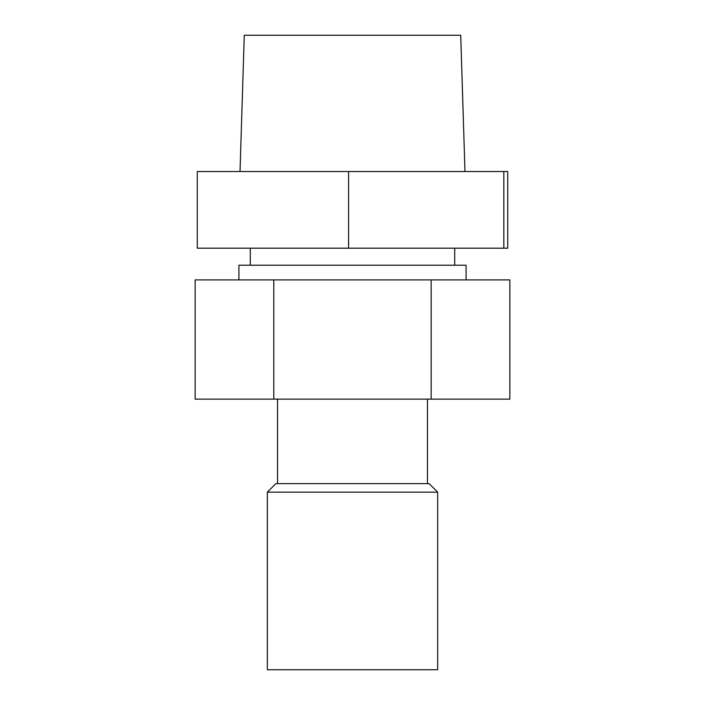<?xml version="1.0" encoding="UTF-8"?>
<svg xmlns="http://www.w3.org/2000/svg" width="705" height="705" viewBox="0 0 705 705"><rect width="100%" height="100%" fill="white"/><g stroke="black" fill="none" stroke-linecap="round" stroke-linejoin="round"><path stroke-width="1.06" d="M267.327 669.75L437.673 669.75L437.673 492.161L267.327 492.161L267.327 669.75M277.55 483.648L277.55 399.136M267.327 492.161L275.84 483.648L429.16 483.648L437.673 492.161M273.787 279.894L195.144 279.894L195.144 399.136L273.787 399.136L273.787 279.894L509.856 279.894L509.856 399.136L431.143 399.136L431.143 279.894M431.143 399.136L273.787 399.136M238.924 279.894L238.924 265.221L466.075 265.221L466.075 279.894M348.596 171.526L197.277 171.526L197.277 248.186L348.596 248.186L348.596 171.526L503.819 171.526L503.819 248.186L348.596 248.186M503.819 248.186L507.723 248.186L507.723 171.526L503.819 171.526M464.974 171.526L460.717 35.25L244.282 35.25L240.026 171.526M427.45 483.648L427.45 399.136M250.293 248.186L250.293 265.221M454.707 248.186L454.707 265.221"/></g></svg>
